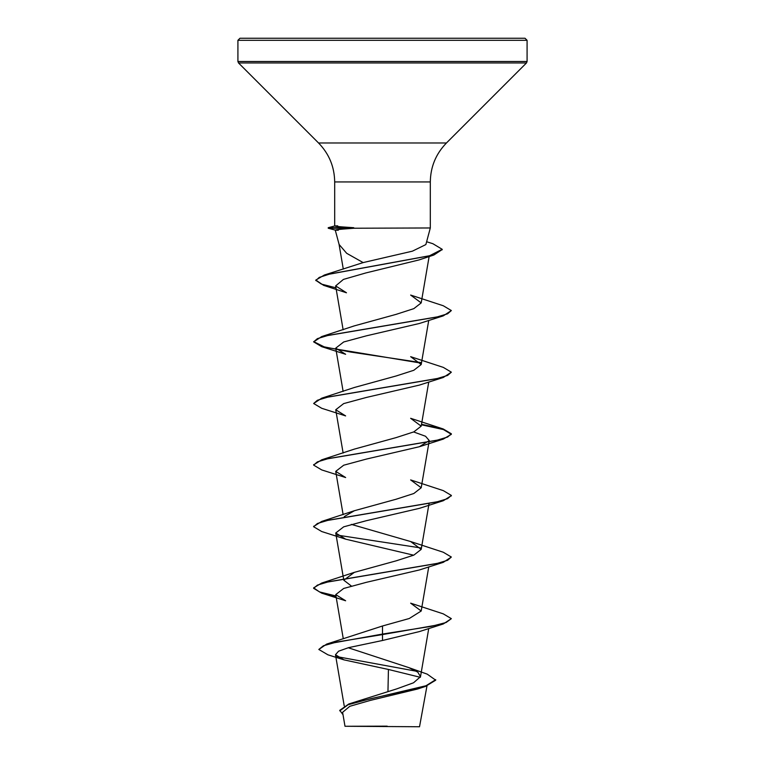 <?xml version="1.0" encoding="UTF-8"?>
<svg xmlns="http://www.w3.org/2000/svg" width="765" height="765" viewBox="0 0 765 765"><rect width="100%" height="100%" fill="white"/><g stroke="black" fill="none" stroke-linecap="round" stroke-linejoin="round"><path stroke-width="1.15" d="M435.706 679.664L425.99 685.746L348.821 703.972L396.825 688.854L413.54 682.782L420.501 676.709L417.824 672.158L408.845 667.625L427.214 674.137L435.706 680.181L425.407 686.444L417.527 689.026L370.308 700.405L349.806 706.296L342.605 712.32L344.996 726.272L419.526 726.75L426.975 685.928M379.708 726.31L345.015 726.272L387.214 726.157M382.5 38.25L525.019 38.25L527.085 40.316L237.915 40.316L239.981 38.25L382.5 38.25M335.252 230.083L339.115 244.484L346.679 253.301L363.136 262.586L412.402 251.169L425.866 244.571L430.312 227.97L354.09 228.228C336.82 229.462 331.551 230.141 338.273 230.275M443.289 623.963L451.35 618.656L446.11 622.509L431.183 626.363L382.5 634.061L326.655 644.092L382.5 625.99L382.5 634.577L443.289 623.963L419.344 631.594L382.5 640.487L348.687 647.62L338.608 651.178L335.472 654.735L343.973 659.86L388.429 669.461L387.96 691.445M408.845 667.625L348.228 647.745M382.5 625.99L409.265 618.502L421.199 611.015L410.652 603.164L443.289 613.865L451.35 618.656M351.336 586.009L343.801 580.205L354.348 572.354L396.041 560.869L413.827 555.132L421.18 549.394L410.652 541.544L351.336 524.388M344.269 516.595L354.358 510.733L396.021 499.258L413.827 493.511L421.199 487.774L410.633 479.913L443.289 490.623L451.35 495.414L447.592 498.665L436.748 501.926L321.702 521.434L313.679 526.483M313.679 464.862L321.711 459.813L354.348 449.112L396.05 437.628L413.817 431.89L421.199 426.153L410.642 418.302L443.289 429.002L421.515 424.298M321.702 398.192L354.348 387.492L396.05 376.007L413.827 370.27L421.199 364.532L410.652 356.681L443.298 367.382L451.35 372.173L447.601 375.424L436.758 378.675L321.702 398.192L313.65 403.499L317.408 400.248L328.252 396.997L443.289 377.48L451.35 372.173M354.358 325.871L396.031 314.386L413.836 308.639L421.19 302.911L410.642 295.06L443.298 305.761L451.35 310.552L447.592 313.803L436.748 317.054L321.702 336.571L313.65 341.878L317.408 338.627L328.252 335.366L443.298 315.859L451.35 310.552M346.478 292.785L323.633 285.355L315.802 280.076L324.408 275.008L363.136 262.586M315.802 280.583L319.282 277.389L329.294 274.195L433.87 255.013L418.904 259.966L365.909 272.923L343.418 279.416L335.653 285.928L346.478 292.775M443.298 315.859L419.363 323.49L366.454 335.816L343.695 341.974L335.739 348.142L345.637 354.291L321.711 346.669L313.65 341.878M443.289 377.48L419.363 385.101L366.445 397.437L343.676 403.595L335.739 409.763L345.627 415.911L321.711 408.29L313.65 403.499M413.655 431.957L425.55 436.26L429.261 440.573L419.363 446.722L366.464 459.057L343.695 465.216L335.73 471.383L345.646 477.542L321.702 469.911L313.65 465.12L317.399 461.869L328.242 458.618L443.289 439.1L451.35 434.31L443.413 429.557L421.429 424.795M345.646 539.162L321.702 531.532L313.65 526.741L317.408 523.49L328.252 520.238L443.298 500.721L419.354 508.352L366.464 520.669L343.676 526.836L335.73 533.004L345.646 539.162L413.664 555.199M443.289 562.342L419.363 569.963L366.464 582.299L343.686 588.457L335.73 594.625L345.637 600.774L321.711 593.152L313.65 588.361L317.408 585.11L328.252 581.849L443.289 562.342L451.35 557.035L443.298 552.244L410.652 541.544M388.429 669.461L420.329 677.321M326.655 644.092L318.814 649.466L327.917 654.811L343.973 659.86M336.839 656.609L416.495 671.249M348.821 703.972L339.765 710.322L343.007 714.701M382.5 640.487L382.5 634.577L336.858 642.017L323.432 645.746L318.814 649.466M425.407 686.444L370.901 698.636L348.123 704.737L339.765 710.838M353.746 227.97L353.746 227.712C336.323 226.583 330.977 225.952 337.69 225.838M453.836 38.25L419.01 38.25M335.959 595.973L319.474 591.909L313.65 587.845L321.702 583.054L436.758 563.537L447.601 560.286L451.35 557.035M321.711 459.813L436.748 440.296L447.601 437.045L451.35 433.793L443.289 429.002M420.731 362.543L350.829 352.082L324.15 346.851L313.679 341.62M335.959 287.822L321.348 284.073L315.821 280.334M324.408 275.008L429.586 255.73L442.199 249.304L432.894 243.719L426.621 241.74M336.055 596.499L321.711 593.152M421.018 547.97L337.145 535.089M443.298 500.721L451.321 495.672M421.027 363.107L321.711 346.669M433.87 255.013L442.17 249.553M353.746 227.712L328.223 227.712L328.223 228.228L354.09 228.228M334.688 226.019L334.688 181.936C334.468 166.818 329.093 153.841 318.556 142.988L238.517 62.95L237.915 61.496L527.085 61.496L527.085 40.316M238.517 62.95L526.483 62.95L527.085 61.496M318.556 142.988L446.444 142.988L526.483 62.95M334.688 181.936L430.312 181.936C430.532 166.818 435.907 153.841 446.444 142.988M430.312 227.97L430.312 181.936M344.221 705.885L335.472 654.735M420.501 676.709L428.744 628.495M343.265 638.67L335.73 594.615M421.199 611.015L428.744 566.875M343.801 580.205L335.73 532.995M421.199 549.394L429.041 503.542M343.131 514.654L335.73 471.374M421.199 487.774L429.27 440.573M343.131 453.033L335.73 409.753M421.199 426.153L428.744 382.012M343.131 391.412L335.73 348.142M421.199 364.532L428.744 320.392M343.131 329.791L335.634 285.928M421.199 302.911L429.127 256.533M343.284 269.079L339.029 244.15M237.915 61.496L237.915 40.316M354.348 572.354L321.702 583.054M354.358 510.733L321.702 521.434M354.358 325.861L321.702 336.571M419.363 446.731L443.289 439.1M313.65 588.361L313.65 587.845M313.65 526.741L313.65 526.224M451.35 495.93L451.35 495.414M313.65 465.12L313.65 464.604M451.35 434.31L451.35 433.793M442.199 249.811L442.199 249.304M334.688 225.981L328.223 227.712M335.261 230.112L328.223 228.228"/></g></svg>
